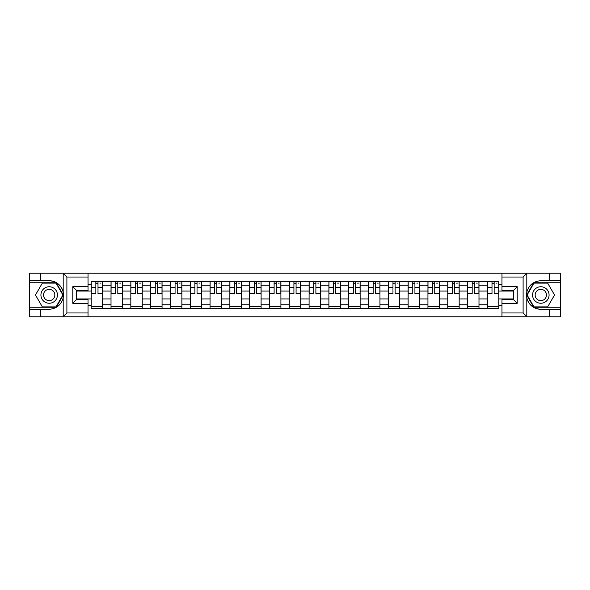 <?xml version="1.0" encoding="UTF-8"?>
<svg xmlns="http://www.w3.org/2000/svg" width="590" height="590" viewBox="0 0 590 590"><rect width="100%" height="100%" fill="white"/><g stroke="black" fill="none" stroke-linecap="round" stroke-linejoin="round"><path stroke-width="0.89" d="M522.659 316.778L560.5 316.778L560.5 282.75L533.744 282.75L526.671 295L533.744 307.25L560.5 307.25M88.035 316.778L501.965 316.778L501.965 299.506L513.396 299.506L513.396 290.494L501.965 290.494L501.965 273.222L88.035 273.222L88.035 290.494L76.604 290.494L76.604 299.506L88.035 299.506L88.035 316.778L62.968 316.778L66.891 312.966L88.035 312.966M62.968 316.778L29.5 316.778L29.5 309.285L40.422 309.285L40.422 316.778L67.341 316.778M67.341 273.222L29.5 273.222L29.5 307.25L56.257 307.25L63.329 295L56.257 282.75L29.5 282.75M501.965 273.222L560.5 273.222L560.5 280.715L549.578 280.715L549.578 273.222L522.659 273.222M111.016 308.651L111.016 285.221L102.638 285.221L102.638 308.651M102.638 285.221L102.638 281.349M111.016 285.221L111.016 281.349M122.447 281.349L122.447 308.651M130.825 308.651L130.825 281.349M142.249 281.349L142.249 308.651M150.634 308.651L150.634 281.349M162.058 281.349L162.058 308.651M170.436 308.651L170.436 281.349M181.868 281.349L181.868 308.651M190.245 308.651L190.245 281.349M201.677 281.349L201.677 308.651M210.055 308.651L210.055 281.349M221.486 281.349L221.486 308.651M229.864 308.651L229.864 281.349M241.288 281.349L241.288 308.651M249.673 308.651L249.673 281.349M261.097 281.349L261.097 308.651M269.475 308.651L269.475 281.349M280.906 281.349L280.906 308.651M289.284 308.651L289.284 281.349M300.716 281.349L300.716 308.651M309.094 308.651L309.094 281.349M320.525 281.349L320.525 308.651M328.903 308.651L328.903 281.349M340.327 281.349L340.327 308.651M348.712 308.651L348.712 281.349M360.136 281.349L360.136 308.651M368.514 308.651L368.514 281.349M379.945 281.349L379.945 308.651M388.323 308.651L388.323 281.349M399.755 281.349L399.755 308.651M408.132 308.651L408.132 281.349M419.564 281.349L419.564 308.651M427.942 308.651L427.942 281.349M439.366 281.349L439.366 308.651M447.751 308.651L447.751 281.349M459.175 281.349L459.175 308.651M467.553 308.651L467.553 281.349M478.984 281.349L478.984 308.651M487.362 308.651L487.362 281.349M487.362 298.938L478.984 298.938M467.553 298.938L459.175 298.938M447.751 298.938L439.366 298.938M427.942 298.938L419.564 298.938M408.132 298.938L399.755 298.938M388.323 298.938L379.945 298.938M368.514 298.938L360.136 298.938M348.712 298.938L340.327 298.938M328.903 298.938L320.525 298.938M309.094 298.938L300.716 298.938M289.284 298.938L280.906 298.938M269.475 298.938L261.097 298.938M249.673 298.938L241.288 298.938M229.864 298.938L221.486 298.938M210.055 298.938L201.677 298.938M190.245 298.938L181.868 298.938M170.436 298.938L162.058 298.938M150.634 298.938L142.249 298.938M130.825 298.938L122.447 298.938M111.016 298.938L102.638 298.938M487.362 291.062L478.984 291.062M467.553 291.062L459.175 291.062M447.751 291.062L439.366 291.062M427.942 291.062L419.564 291.062M408.132 291.062L399.755 291.062M388.323 291.062L379.945 291.062M368.514 291.062L360.136 291.062M348.712 291.062L340.327 291.062M328.903 291.062L320.525 291.062M309.094 291.062L300.716 291.062M289.284 291.062L280.906 291.062M269.475 291.062L261.097 291.062M249.673 291.062L241.288 291.062M229.864 291.062L221.486 291.062M210.055 291.062L201.677 291.062M190.245 291.062L181.868 291.062M170.436 291.062L162.058 291.062M150.634 291.062L142.249 291.062M130.825 291.062L122.447 291.062M111.016 291.062L102.638 291.062M76.604 298.938L91.207 298.938L91.207 291.062L76.604 291.062M88.035 284.336L91.207 284.336L91.207 291.062M513.396 291.062L498.793 291.062L498.793 281.349L91.207 281.349L91.207 284.336M498.793 284.336L501.965 284.336M501.965 305.664L498.793 305.664L498.793 298.938L513.396 298.938M91.207 298.938L91.207 308.651L498.793 308.651L498.793 305.664M91.207 305.664L88.035 305.664M498.793 291.062L498.793 298.938M102.638 306.748L91.207 306.748M95.846 283.252L97.999 283.252M122.447 306.748L111.016 306.748M115.647 283.252L117.808 283.252M142.249 306.748L130.825 306.748M135.457 283.252L137.618 283.252M162.058 306.748L150.634 306.748M155.266 283.252L157.427 283.252M181.868 306.748L170.436 306.748M175.075 283.252L177.236 283.252M201.677 306.748L190.245 306.748M194.884 283.252L197.038 283.252M221.486 306.748L210.055 306.748M214.686 283.252L216.847 283.252M241.288 306.748L229.864 306.748M234.495 283.252L236.656 283.252M261.097 306.748L249.673 306.748M254.305 283.252L256.466 283.252M280.906 306.748L269.475 306.748M274.114 283.252L276.275 283.252M300.716 306.748L289.284 306.748M293.923 283.252L296.077 283.252M320.525 306.748L309.094 306.748M313.725 283.252L315.886 283.252M340.327 306.748L328.903 306.748M333.534 283.252L335.695 283.252M360.136 306.748L348.712 306.748M353.344 283.252L355.505 283.252M379.945 306.748L368.514 306.748M373.153 283.252L375.314 283.252M399.755 306.748L388.323 306.748M392.962 283.252L395.116 283.252M419.564 306.748L408.132 306.748M412.764 283.252L414.925 283.252M439.366 306.748L427.942 306.748M432.573 283.252L434.734 283.252M459.175 306.748L447.751 306.748M452.382 283.252L454.543 283.252M478.984 306.748L467.553 306.748M472.192 283.252L474.353 283.252M498.793 306.748L487.362 306.748M492.001 283.252L494.154 283.252M97.999 293.54L97.999 281.474L102.572 281.474L102.572 293.54L97.999 293.54M95.846 283.126L97.999 283.126M99.909 283.126L100.92 283.126M93.935 281.474L91.273 281.474L91.273 293.54L95.846 293.54L95.846 281.474L99.909 281.474M117.808 293.54L117.808 281.474L122.381 281.474L122.381 293.54L117.808 293.54M115.647 283.126L117.808 283.126M119.711 283.126L120.729 283.126M113.745 281.474L111.082 281.474L111.082 293.54L115.647 293.54L115.647 281.474L119.711 281.474M137.618 293.54L137.618 281.474L142.19 281.474L142.19 293.54L137.618 293.54M135.457 283.126L137.618 283.126M139.52 283.126L140.538 283.126M133.554 281.474L130.884 281.474L130.884 293.54L135.457 293.54L135.457 281.474L139.52 281.474M40.422 309.285L49.184 309.285C56.552 308.732 61.227 304.89 63.196 297.766L63.196 292.234C61.227 285.11 56.552 281.268 49.184 280.715L29.5 280.715M29.5 309.285L29.5 307.25M88.035 277.034L66.891 277.034L62.968 273.222L40.422 273.222L40.422 280.715M62.968 273.222L88.035 273.222M49.184 280.715A14.285 14.285 0 0 1 63.196 297.766L63.196 316.668M76.604 290.494L72.799 286.681L88.035 286.681M88.035 303.319L72.799 303.319L76.604 299.506M527.032 273.222L523.109 277.034L501.965 277.034M549.578 280.715L540.816 280.715C533.449 281.268 528.773 285.11 526.804 292.234L526.804 297.766C528.773 304.89 533.449 308.732 540.816 309.285L560.5 309.285M560.5 280.715L560.5 282.75M501.965 312.966L523.109 312.966L527.032 316.778L549.578 316.778L549.578 309.285M527.032 316.778L501.965 316.778M540.816 309.285A14.285 14.285 0 0 1 526.804 292.234L526.804 273.332M513.396 299.506L517.201 303.319L501.965 303.319M501.965 286.681L517.201 286.681L513.396 290.494M40.924 295A8.253 8.253 0 0 0 49.184 303.253A8.253 8.253 0 0 0 57.437 295A8.253 8.253 0 0 0 49.184 286.747A8.253 8.253 0 0 0 40.924 295M43.527 295A5.649 5.649 0 0 0 49.184 300.649A5.649 5.649 0 0 0 54.833 295A5.649 5.649 0 0 0 49.184 289.351A5.649 5.649 0 0 0 43.527 295M56.035 283.126L62.887 295L56.035 306.874L42.325 306.874L35.474 295L42.325 283.126L56.035 283.126M532.564 295A8.253 8.253 0 0 0 540.816 303.253A8.253 8.253 0 0 0 549.076 295A8.253 8.253 0 0 0 540.816 286.747A8.253 8.253 0 0 0 532.564 295M535.167 295A5.649 5.649 0 0 0 540.816 300.649A5.649 5.649 0 0 0 546.473 295A5.649 5.649 0 0 0 540.816 289.351A5.649 5.649 0 0 0 535.167 295M547.675 283.126L554.526 295L547.675 306.874L533.965 306.874L527.113 295L533.965 283.126L547.675 283.126M157.427 293.54L157.427 281.474L161.999 281.474L161.999 293.54L157.427 293.54M155.266 283.126L157.427 283.126M159.329 283.126L160.347 283.126M153.363 281.474L150.693 281.474L150.693 293.54L155.266 293.54L155.266 281.474L159.329 281.474M177.236 293.54L177.236 281.474L181.801 281.474L181.801 293.54L177.236 293.54M175.075 283.126L177.236 283.126M179.139 283.126L180.157 283.126M173.172 281.474L170.503 281.474L170.503 293.54L175.075 293.54L175.075 281.474L179.139 281.474M197.038 293.54L197.038 281.474L201.61 281.474L201.61 293.54L197.038 293.54M194.884 283.126L197.038 283.126M198.948 283.126L199.958 283.126M192.974 281.474L190.312 281.474L190.312 293.54L194.884 293.54L194.884 281.474L198.948 281.474M216.847 293.54L216.847 281.474L221.42 281.474L221.42 293.54L216.847 293.54M214.686 283.126L216.847 283.126M218.75 283.126L219.768 283.126M212.784 281.474L210.121 281.474L210.121 293.54L214.686 293.54L214.686 281.474L218.75 281.474M236.656 293.54L236.656 281.474L241.229 281.474L241.229 293.54L236.656 293.54M234.495 283.126L236.656 283.126M238.559 283.126L239.577 283.126M232.593 281.474L229.923 281.474L229.923 293.54L234.495 293.54L234.495 281.474L238.559 281.474M256.466 293.54L256.466 281.474L261.038 281.474L261.038 293.54L256.466 293.54M254.305 283.126L256.466 283.126M258.368 283.126L259.386 283.126M252.402 281.474L249.732 281.474L249.732 293.54L254.305 293.54L254.305 281.474L258.368 281.474M276.275 293.54L276.275 281.474L280.84 281.474L280.84 293.54L276.275 293.54M274.114 283.126L276.275 283.126M278.178 283.126L279.195 283.126M272.211 281.474L269.542 281.474L269.542 293.54L274.114 293.54L274.114 281.474L278.178 281.474M296.077 293.54L296.077 281.474L300.649 281.474L300.649 293.54L296.077 293.54M293.923 283.126L296.077 283.126M297.987 283.126L298.997 283.126M292.013 281.474L289.351 281.474L289.351 293.54L293.923 293.54L293.923 281.474L297.987 281.474M315.886 293.54L315.886 281.474L320.459 281.474L320.459 293.54L315.886 293.54M313.725 283.126L315.886 283.126M317.789 283.126L318.806 283.126M311.822 281.474L309.16 281.474L309.16 293.54L313.725 293.54L313.725 281.474L317.789 281.474M335.695 293.54L335.695 281.474L340.268 281.474L340.268 293.54L335.695 293.54M333.534 283.126L335.695 283.126M337.598 283.126L338.616 283.126M331.632 281.474L328.962 281.474L328.962 293.54L333.534 293.54L333.534 281.474L337.598 281.474M355.505 293.54L355.505 281.474L360.077 281.474L360.077 293.54L355.505 293.54M353.344 283.126L355.505 283.126M357.407 283.126L358.425 283.126M351.441 281.474L348.771 281.474L348.771 293.54L353.344 293.54L353.344 281.474L357.407 281.474M375.314 293.54L375.314 281.474L379.879 281.474L379.879 293.54L375.314 293.54M373.153 283.126L375.314 283.126M377.217 283.126L378.234 283.126M371.25 281.474L368.58 281.474L368.58 293.54L373.153 293.54L373.153 281.474L377.217 281.474M395.116 293.54L395.116 281.474L399.688 281.474L399.688 293.54L395.116 293.54M392.962 283.126L395.116 283.126M397.026 283.126L398.036 283.126M391.052 281.474L388.39 281.474L388.39 293.54L392.962 293.54L392.962 281.474L397.026 281.474M414.925 293.54L414.925 281.474L419.497 281.474L419.497 293.54L414.925 293.54M412.764 283.126L414.925 283.126M416.828 283.126L417.845 283.126M410.861 281.474L408.199 281.474L408.199 293.54L412.764 293.54L412.764 281.474L416.828 281.474M434.734 293.54L434.734 281.474L439.307 281.474L439.307 293.54L434.734 293.54M432.573 283.126L434.734 283.126M436.637 283.126L437.655 283.126M430.671 281.474L428.001 281.474L428.001 293.54L432.573 293.54L432.573 281.474L436.637 281.474M454.543 293.54L454.543 281.474L459.116 281.474L459.116 293.54L454.543 293.54M452.382 283.126L454.543 283.126M456.446 283.126L457.464 283.126M450.48 281.474L447.81 281.474L447.81 293.54L452.382 293.54L452.382 281.474L456.446 281.474M474.353 293.54L474.353 281.474L478.918 281.474L478.918 293.54L474.353 293.54M472.192 283.126L474.353 283.126M476.255 283.126L477.266 283.126M470.289 281.474L467.619 281.474L467.619 293.54L472.192 293.54L472.192 281.474L476.255 281.474M494.154 293.54L494.154 281.474L498.727 281.474L498.727 293.54L494.154 293.54M492.001 283.126L494.154 283.126M496.065 283.126L497.075 283.126M490.091 281.474L487.428 281.474L487.428 293.54L492.001 293.54L492.001 281.474L496.065 281.474M467.553 285.221L459.175 285.221M447.751 285.221L439.366 285.221M427.942 285.221L419.564 285.221M408.132 285.221L399.755 285.221M388.323 285.221L379.945 285.221M368.514 285.221L360.136 285.221M348.712 285.221L340.327 285.221M328.903 285.221L320.525 285.221M309.094 285.221L300.716 285.221M289.284 285.221L280.906 285.221M269.475 285.221L261.097 285.221M249.673 285.221L241.288 285.221M229.864 285.221L221.486 285.221M210.055 285.221L201.677 285.221M190.245 285.221L181.868 285.221M170.436 285.221L162.058 285.221M150.634 285.221L142.249 285.221M130.825 285.221L122.447 285.221M487.362 285.221L478.984 285.221M467.553 304.779L459.175 304.779M447.751 304.779L439.366 304.779M427.942 304.779L419.564 304.779M408.132 304.779L399.755 304.779M388.323 304.779L379.945 304.779M368.514 304.779L360.136 304.779M348.712 304.779L340.327 304.779M328.903 304.779L320.525 304.779M309.094 304.779L300.716 304.779M289.284 304.779L280.906 304.779M269.475 304.779L261.097 304.779M249.673 304.779L241.288 304.779M229.864 304.779L221.486 304.779M210.055 304.779L201.677 304.779M190.245 304.779L181.868 304.779M170.436 304.779L162.058 304.779M150.634 304.779L142.249 304.779M130.825 304.779L122.447 304.779M111.016 304.779L102.638 304.779M487.362 304.779L478.984 304.779M97.999 293.105L102.572 293.105M97.999 287.647L102.572 287.647M91.273 293.105L95.846 293.105M91.273 287.647L95.846 287.647M117.808 293.105L122.381 293.105M117.808 287.647L122.381 287.647M111.082 293.105L115.647 293.105M111.082 287.647L115.647 287.647M137.618 293.105L142.19 293.105M137.618 287.647L142.19 287.647M130.884 293.105L135.457 293.105M130.884 287.647L135.457 287.647M63.196 292.234L63.196 273.332M66.891 277.034L66.891 312.966M72.799 303.319L72.799 286.681M526.804 297.766L526.804 316.668M523.109 312.966L523.109 277.034M517.201 286.681L517.201 303.319M157.427 293.105L161.999 293.105M157.427 287.647L161.999 287.647M150.693 293.105L155.266 293.105M150.693 287.647L155.266 287.647M177.236 293.105L181.801 293.105M177.236 287.647L181.801 287.647M170.503 293.105L175.075 293.105M170.503 287.647L175.075 287.647M197.038 293.105L201.61 293.105M197.038 287.647L201.61 287.647M190.312 293.105L194.884 293.105M190.312 287.647L194.884 287.647M216.847 293.105L221.42 293.105M216.847 287.647L221.42 287.647M210.121 293.105L214.686 293.105M210.121 287.647L214.686 287.647M236.656 293.105L241.229 293.105M236.656 287.647L241.229 287.647M229.923 293.105L234.495 293.105M229.923 287.647L234.495 287.647M256.466 293.105L261.038 293.105M256.466 287.647L261.038 287.647M249.732 293.105L254.305 293.105M249.732 287.647L254.305 287.647M276.275 293.105L280.84 293.105M276.275 287.647L280.84 287.647M269.542 293.105L274.114 293.105M269.542 287.647L274.114 287.647M296.077 293.105L300.649 293.105M296.077 287.647L300.649 287.647M289.351 293.105L293.923 293.105M289.351 287.647L293.923 287.647M315.886 293.105L320.459 293.105M315.886 287.647L320.459 287.647M309.16 293.105L313.725 293.105M309.16 287.647L313.725 287.647M335.695 293.105L340.268 293.105M335.695 287.647L340.268 287.647M328.962 293.105L333.534 293.105M328.962 287.647L333.534 287.647M355.505 293.105L360.077 293.105M355.505 287.647L360.077 287.647M348.771 293.105L353.344 293.105M348.771 287.647L353.344 287.647M375.314 293.105L379.879 293.105M375.314 287.647L379.879 287.647M368.58 293.105L373.153 293.105M368.58 287.647L373.153 287.647M395.116 293.105L399.688 293.105M395.116 287.647L399.688 287.647M388.39 293.105L392.962 293.105M388.39 287.647L392.962 287.647M414.925 293.105L419.497 293.105M414.925 287.647L419.497 287.647M408.199 293.105L412.764 293.105M408.199 287.647L412.764 287.647M434.734 293.105L439.307 293.105M434.734 287.647L439.307 287.647M428.001 293.105L432.573 293.105M428.001 287.647L432.573 287.647M454.543 293.105L459.116 293.105M454.543 287.647L459.116 287.647M447.81 293.105L452.382 293.105M447.81 287.647L452.382 287.647M474.353 293.105L478.918 293.105M474.353 287.647L478.918 287.647M467.619 293.105L472.192 293.105M467.619 287.647L472.192 287.647M494.154 293.105L498.727 293.105M494.154 287.647L498.727 287.647M487.428 293.105L492.001 293.105M487.428 287.647L492.001 287.647"/></g></svg>
